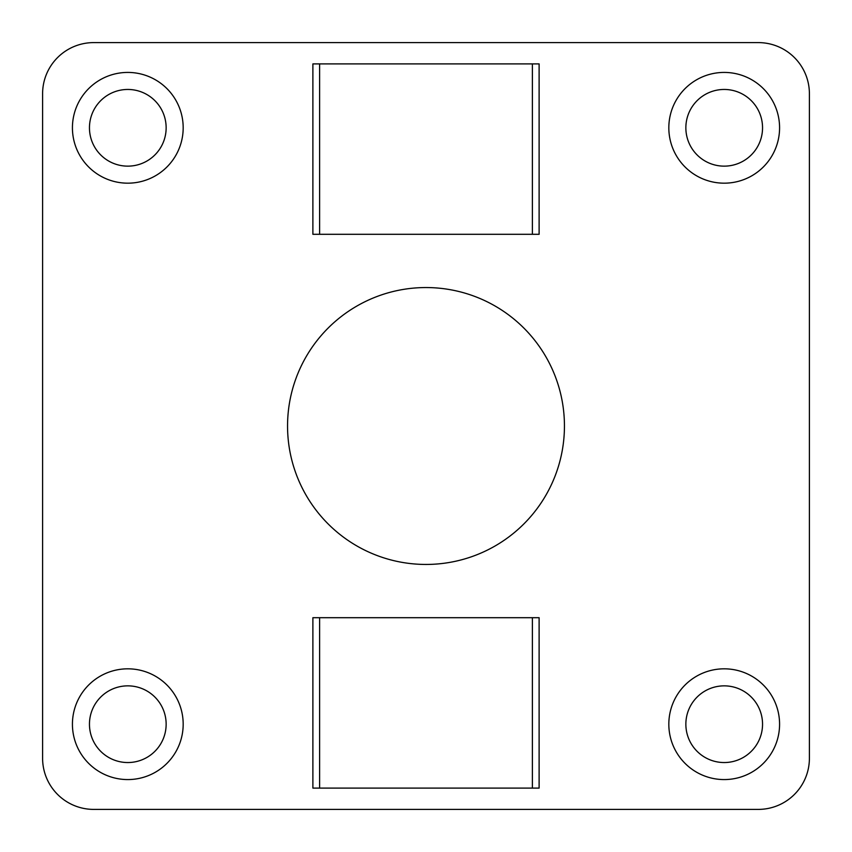 <?xml version="1.0" encoding="UTF-8"?>
<svg xmlns="http://www.w3.org/2000/svg" width="852" height="852" viewBox="0 0 852 852"><rect width="100%" height="100%" fill="white"/><g stroke="black" fill="none" stroke-linecap="round" stroke-linejoin="round"><path stroke-width="1.28" d="M809.4 758.28A51.12 51.12 0 0 1 758.28 809.4L93.72 809.4A51.12 51.12 0 0 1 42.6 758.28L42.6 93.72A51.12 51.12 0 0 1 93.72 42.6L758.28 42.6A51.12 51.12 0 0 1 809.4 93.72L809.4 758.28M685.86 127.8A38.34 38.34 0 0 0 743.37 161.007A38.34 38.34 0 0 0 743.37 94.593A38.34 38.34 0 0 0 685.86 127.8M779.58 127.8A55.38 55.38 0 0 1 696.51 175.757A55.38 55.38 0 0 1 696.51 79.843A55.38 55.38 0 0 1 779.58 127.8M89.46 724.2A38.34 38.34 0 0 0 146.97 757.407A38.34 38.34 0 0 0 146.97 690.993A38.34 38.34 0 0 0 89.46 724.2M183.18 724.2A55.38 55.38 0 0 1 100.11 772.157A55.38 55.38 0 0 1 100.11 676.243A55.38 55.38 0 0 1 183.18 724.2M89.46 127.8A38.34 38.34 0 0 0 146.97 161.007A38.34 38.34 0 0 0 146.97 94.593A38.34 38.34 0 0 0 89.46 127.8M183.18 127.8A55.38 55.38 0 0 1 100.11 175.757A55.38 55.38 0 0 1 100.11 79.843A55.38 55.38 0 0 1 183.18 127.8M685.86 724.2A38.34 38.34 0 0 0 743.37 757.407A38.34 38.34 0 0 0 743.37 690.993A38.34 38.34 0 0 0 685.86 724.2M779.58 724.2A55.38 55.38 0 0 1 696.51 772.157A55.38 55.38 0 0 1 696.51 676.243A55.38 55.38 0 0 1 779.58 724.2M287.55 426A138.45 138.45 0 0 1 495.225 306.102A138.45 138.45 0 0 1 495.225 545.898A138.45 138.45 0 0 1 287.55 426M539.114 617.7L312.886 617.7L312.886 788.1L539.114 788.1L539.114 617.7M532.393 234.3L539.114 234.3L539.114 63.9L312.886 63.9L312.886 234.3L532.393 234.3L532.393 63.9M532.393 788.1L532.393 617.7M319.606 788.1L319.606 617.7M319.606 234.3L319.606 63.9"/></g></svg>
